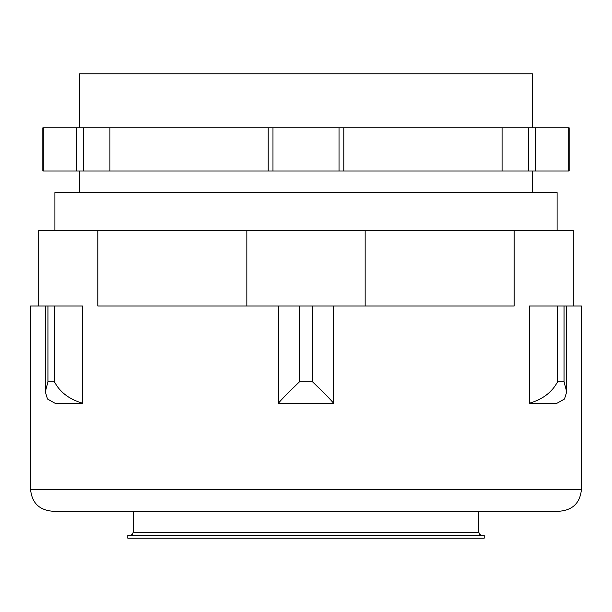 <?xml version="1.0" encoding="UTF-8"?>
<svg xmlns="http://www.w3.org/2000/svg" width="612" height="612" viewBox="0 0 612 612"><rect width="100%" height="100%" fill="white"/><g stroke="black" fill="none" stroke-linecap="round" stroke-linejoin="round"><path stroke-width="0.92" d="M278.46 403.201C281.612 399.307 288.642 392.162 299.543 381.766L299.543 306L333.54 306L333.54 403.201L278.46 403.201L278.46 306L299.543 306L97.851 306L97.851 230.403L38.701 230.403L38.701 306L82.459 306L82.459 403.201C69.225 399.307 59.877 392.162 54.422 381.766L54.422 306M566.697 306L566.697 391.81L564.501 399.032L557.081 403.201L529.541 403.201L529.541 306L573.299 306L573.299 230.403L514.149 230.403L514.149 306L365.157 306L365.157 230.403L514.149 230.403M333.54 403.201C330.388 399.307 323.358 392.162 312.457 381.766L312.457 306L365.157 306M246.843 306L246.843 230.403L365.157 230.403M97.851 230.403L246.843 230.403M79.682 127.801L79.682 73.8L532.318 73.8L532.318 127.801M38.701 306L30.6 306L30.6 489.6L581.4 489.6L581.4 306L573.299 306M45.303 306L45.303 391.81L47.499 399.032L54.919 403.201L82.459 403.201M581.4 489.6C580.122 502.72 572.924 509.918 559.796 511.204L52.204 511.204C39.076 509.918 31.878 502.72 30.6 489.6M529.541 403.201C542.775 399.307 552.123 392.162 557.578 381.766L564.042 381.766L564.042 306M566.704 391.81L564.042 381.766M45.296 391.81L47.958 381.766L54.422 381.766M43.284 127.801L535.691 127.801L535.691 171L42.848 171L42.848 127.801L43.284 127.801L43.284 171M568.716 127.801L568.716 171L569.152 171L569.152 127.801L535.691 127.801M568.716 171L535.691 171M109.923 127.801L109.923 171M502.077 127.801L502.077 171M268.201 127.801L268.201 171M343.799 127.801L343.799 171M557.104 230.403L557.104 192.596L54.896 192.596L54.896 230.403M306 535.5L484.199 535.5L484.199 538.2L127.801 538.2L127.801 535.5L306 535.5M557.578 381.766L557.578 306M47.958 381.766L47.958 306M299.543 381.766L312.457 381.766M528.653 127.801L528.653 171M83.347 127.801L83.347 171M272.975 127.801L272.975 171M339.025 127.801L339.025 171M76.309 127.801L76.309 171M133.202 511.204L133.202 532.256L478.798 532.256L478.798 511.204M532.318 192.596L532.318 171M79.682 192.596L79.682 171M478.798 532.256L479.732 534.536L482.042 535.5M133.202 532.256L132.269 534.536L129.958 535.5"/></g></svg>
